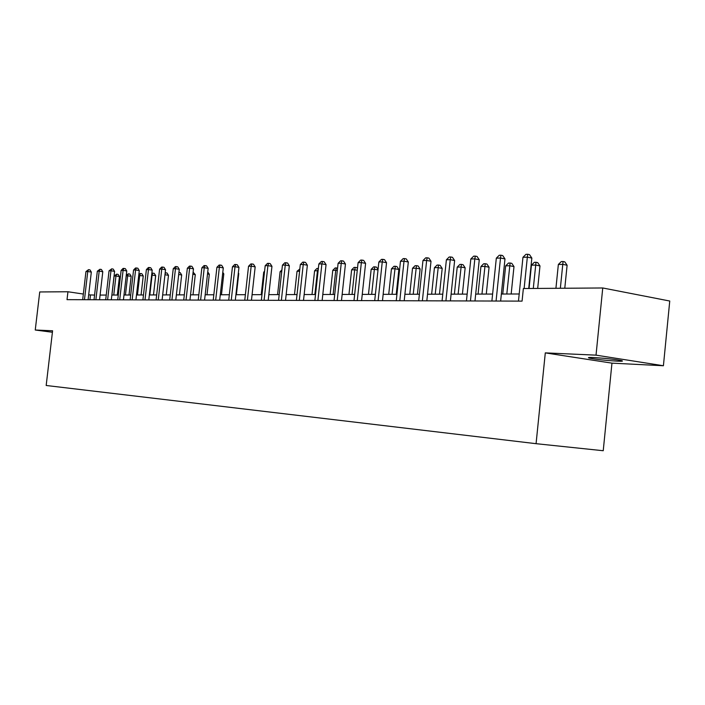 <?xml version="1.0" encoding="UTF-8"?>
<svg xmlns="http://www.w3.org/2000/svg" width="705" height="705" viewBox="0 0 705 705"><rect width="100%" height="100%" fill="white"/><g stroke="black" fill="none" stroke-linecap="round" stroke-linejoin="round"><path stroke-width="1.06" d="M593.751 357.541C588.472 357.32 587.133 357.532 589.715 358.166C596.73 359.462 605.807 360.449 616.937 361.145C622.445 361.392 623.837 361.18 621.14 360.511C613.932 359.206 604.802 358.219 593.751 357.541M663.414 365.745L596.025 355.153L545.3 352.879L611.958 363.145L663.414 365.745L669.75 301.026L602.749 287.975L523.366 288.53L522.07 301.123L67.019 299.651L67.944 291.755L39.736 291.958L35.25 330.011L52.417 332.258M611.958 363.145L603.233 450.733L536.073 443.683L46.177 385.485L52.584 330.786L35.25 330.011M596.025 355.153L602.749 287.975M545.3 352.879L536.073 443.683M94.567 295.095L88.68 294.84M83.34 294.047L67.944 291.755M519.197 293.985L501.352 294.029M492.61 294.055L475.69 294.1M467.159 294.117L451.103 294.161M442.775 294.179L427.521 294.223M419.387 294.241L404.89 294.285M396.95 294.302L383.15 294.337M375.386 294.355L362.255 294.39M354.659 294.417L342.154 294.443M334.725 294.461L322.793 294.496M315.523 294.514L304.146 294.549M297.025 294.567L286.168 294.593M279.198 294.611L268.825 294.637M261.987 294.655L252.082 294.681M245.375 294.699L235.911 294.725M229.337 294.743L220.286 294.769M213.826 294.778L205.164 294.805M198.836 294.822L190.544 294.84M184.322 294.857L176.382 294.884M170.275 294.893L162.67 294.919M156.669 294.928L149.381 294.954M143.476 294.963L136.488 294.981M130.689 294.998L123.992 295.016M118.29 295.034L111.857 295.051M106.252 295.06L100.084 295.078M89.923 299.722L90.46 295.104M88.107 299.722L91.324 272.086L87.755 271.522L84.477 299.704M85.957 271.575L88.522 269.654L87.755 271.522L85.957 271.575L82.679 299.704M88.522 269.654L89.949 269.883L91.324 272.086M117.312 295.034L119.445 276.554L115.964 275.999L114.122 276.043L111.928 295.051M113.761 295.043L115.964 275.999L116.686 274.148L118.079 274.368L119.445 276.554M114.122 276.043L116.686 274.148M99.546 299.757L102.789 271.725L99.194 271.143L95.88 299.748M97.334 271.205L99.96 269.248L99.194 271.143L97.334 271.205L94.029 299.74M99.96 269.248L101.397 269.477L102.789 271.725M111.311 299.792L114.598 271.346L110.967 270.764L107.609 299.784M109.055 270.826L111.725 268.834L110.967 270.764L109.055 270.826L105.706 299.775M111.725 268.834L113.179 269.072L114.598 271.346M129.015 295.007L131.174 276.254L126.213 275.734M125.437 295.016L127.667 275.69L128.381 273.813L129.791 274.042L131.174 276.254M126.266 275.223L128.381 273.813M141.071 294.972L143.247 275.946L138.735 275.408M137.457 294.981L139.705 275.382L140.418 273.478L141.837 273.707L143.247 275.946M138.867 274.289L140.418 273.478M123.437 299.837L126.759 270.958L123.093 270.368L119.7 299.819M121.128 270.429L123.067 268.438L123.851 268.411L123.093 270.368L121.128 270.429L117.735 299.819M123.851 268.411L125.314 268.649L126.759 270.958M153.478 294.937L155.682 275.637L151.645 275.065M149.83 294.954L152.104 275.056L152.818 273.126L154.245 273.355L155.682 275.637M151.848 273.311L152.818 273.126M135.933 299.872L139.29 270.561L135.589 269.953L132.152 299.863M133.562 270.024L135.527 268.006L136.347 267.979L135.589 269.953L133.562 270.024L130.134 299.854M136.347 267.979L137.819 268.217L139.29 270.561M166.257 294.91L168.486 275.311L164.961 274.738M165.19 272.773L167.023 273.002L168.486 275.311M165.587 272.764L165.005 274.36M148.808 299.916L152.209 270.147L148.473 269.539L145.001 299.907M146.384 269.601L148.385 267.556L149.222 267.521L148.473 269.539L146.384 269.601L142.912 299.898M149.222 267.521L150.711 267.768L152.209 270.147M179.422 294.875L181.678 274.976L178.7 274.492M178.929 272.421L180.198 272.632L181.678 274.976M162.097 299.96L165.534 269.724L161.762 269.099L158.246 299.942M159.603 269.169L161.639 267.089L162.502 267.063L161.762 269.099L159.603 269.169L156.096 299.942M162.502 267.063L164.009 267.31L165.534 269.724M193.003 294.84L195.285 274.633L192.87 274.236M193.108 272.139L195.285 274.633M175.801 300.004L179.281 269.284L175.475 268.658L171.914 299.995M173.245 268.728L175.316 266.613L176.206 266.578L175.475 268.658L173.245 268.728L169.694 299.986M176.206 266.578L177.731 266.834L179.281 269.284M207.006 294.796L209.315 274.28L207.508 273.981M207.746 271.857L209.315 274.28M189.953 300.048L193.478 268.834L189.627 268.191L186.032 300.039M187.336 268.27L189.434 266.12L190.359 266.085L189.627 268.191L187.336 268.27L183.741 300.03M190.359 266.085L191.901 266.34L193.478 268.834M221.458 294.761L223.793 273.919L222.639 273.725M222.798 272.35L223.793 273.919M204.573 300.101L208.142 268.367L204.256 267.715L200.608 300.083M201.877 267.794L204.027 265.609L204.97 265.574L204.256 267.715L201.877 267.794L198.237 300.074M204.97 265.574L206.53 265.838L208.142 268.367M219.678 300.145L223.291 267.891L219.37 267.221L215.677 300.136M216.911 267.301L219.096 265.08L220.083 265.045L219.37 267.221L216.911 267.301L213.227 300.127M220.083 265.045L221.652 265.309L223.291 267.891M235.303 300.198L238.96 267.389L235.003 266.71L231.258 300.18M232.456 266.79L234.686 264.534L235.699 264.498L235.003 266.71L232.456 266.79L228.728 300.171M235.699 264.498L237.285 264.772L238.96 267.389M251.465 300.251L255.175 266.869L251.174 266.182L247.385 300.233M248.539 266.27L250.804 263.97L251.861 263.934L251.174 266.182L248.539 266.27L244.767 300.224M251.861 263.934L253.456 264.208L255.175 266.869M268.2 300.304L271.954 266.34L267.918 265.635L264.084 300.286M265.195 265.723L267.503 263.379L268.587 263.344L267.918 265.635L265.195 265.723L261.361 300.277M268.587 263.344L270.209 263.626L271.954 266.34M285.534 300.356L289.341 265.785L285.261 265.062L281.374 300.348M282.441 265.159L284.794 262.78L285.922 262.736L285.261 265.062L282.441 265.159L278.563 300.339M285.922 262.736L287.552 263.027L289.341 265.785M303.511 300.418L307.362 265.212L303.238 264.481L299.308 300.4M300.312 264.578L302.718 262.145L303.881 262.11L303.238 264.481L300.312 264.578L296.391 300.392M303.881 262.11L305.529 262.401L307.362 265.212M322.15 300.48L326.054 264.622L321.894 263.873L317.902 300.462M318.854 263.97L321.304 261.502L322.52 261.458L321.894 263.873L318.854 263.97L314.879 300.453M322.52 261.458L324.177 261.758L326.054 264.622M341.493 300.541L345.45 264.005L341.246 263.238L337.21 300.524M338.1 263.335L340.594 260.824L341.855 260.779L341.246 263.238L338.1 263.335L334.064 300.515M341.855 260.779L343.538 261.088L345.45 264.005M361.586 300.603L365.595 263.362L361.357 262.577L357.259 300.594M358.087 262.683L360.634 260.119L361.947 260.075L361.357 262.577L358.087 262.683L353.998 300.586M361.947 260.075L363.639 260.392L365.595 263.362M236.387 294.725L238.748 273.54L238.281 273.461M238.343 272.914L238.748 273.54M264.481 272.13L263.714 272.148L261.22 294.655M263.714 272.148L264.578 271.275M281.718 271.681L280.096 271.725L277.576 294.619M280.096 271.725L281.921 269.883M299.59 271.214L297.043 271.284L294.487 294.567M297.043 271.284L299.837 268.966M314.871 294.514L317.462 270.755L314.597 270.826L312.007 294.523M318.105 270.861L317.462 270.755L318.36 268.499M314.597 270.826L316.915 268.482L318.07 268.446M333.121 294.47L335.747 270.279L332.769 270.35L330.151 294.478M337.316 270.553L335.747 270.279L336.329 267.935L337.572 268.156M332.769 270.35L335.139 267.97L336.329 267.935M352.042 294.417L354.703 269.786L351.619 269.865L348.966 294.426M357.268 270.244L354.703 269.786L355.267 267.398L356.88 267.688L357.453 268.561M351.619 269.865L354.033 267.433L355.267 267.398M371.667 294.373L374.364 269.266L371.165 269.354L368.477 294.373M378.003 269.936L374.364 269.266L374.91 266.843L376.532 267.142L378.056 269.451M371.165 269.354L373.624 266.878L374.91 266.843M396.228 294.302L398.871 269.495L394.774 268.737L391.451 268.825L388.728 294.32M392.042 294.311L395.293 266.27L396.933 266.569L398.871 269.495M391.451 268.825L393.963 266.305L395.293 266.27M382.48 300.674L386.534 262.692L382.26 261.899L378.109 300.656M378.858 262.004L381.458 259.396L382.824 259.343L382.26 261.899L378.858 262.004L374.716 300.647M382.824 259.343L384.533 259.669L386.534 262.692M417.439 294.249L420.11 268.957L415.976 268.191L412.522 268.279L409.764 294.267M413.209 294.258L416.479 265.67L418.127 265.979L420.11 268.957M412.522 268.279L415.095 265.706L416.479 265.67M404.203 300.744L408.318 262.004L404.009 261.185L399.797 300.727M400.466 261.299L403.128 258.629L404.547 258.585L404.009 261.185L400.466 261.299L396.263 300.718M404.547 258.585L406.265 258.911L408.318 262.004M439.479 294.188L442.194 268.402L438.017 267.609L434.43 267.706L431.636 294.214M435.223 294.205L438.492 265.045L440.158 265.362L442.194 268.402M434.43 267.706L437.056 265.08L438.492 265.045M426.825 300.815L431.002 261.282L426.648 260.445L422.383 300.806M422.956 260.568L425.679 257.845L427.151 257.792L426.648 260.445L422.956 260.568L418.7 300.788M427.151 257.792L428.896 258.127L431.002 261.282M462.41 294.135L465.159 267.821L460.955 267.019L457.219 267.116L454.39 294.152M458.118 294.144L461.396 264.393L463.079 264.719L465.159 267.821M457.219 267.116L459.898 264.437L461.396 264.393M450.398 300.894L454.628 260.533L450.231 259.678L445.912 300.876M446.388 259.801L449.173 257.017L450.715 256.964L450.231 259.678L446.388 259.801L442.07 300.868M450.715 256.964L452.469 257.307L454.628 260.533M486.291 294.064L489.076 267.221L484.837 266.393L480.942 266.499L478.069 294.091M481.964 294.082L485.243 263.723L486.935 264.049L489.076 267.221M480.942 266.499L483.683 263.767L485.243 263.723M474.976 300.973L479.268 259.748L474.835 258.867L470.447 300.956M470.817 258.999L473.672 256.162L475.276 256.109L474.835 258.867L470.817 258.999L466.446 300.947M475.276 256.109L477.047 256.461L479.268 259.748M511.169 294.003L513.989 266.587L509.724 265.75L505.661 265.856L502.753 294.02M506.807 294.011L510.094 263.018L511.804 263.353L513.989 266.587M505.661 265.856L508.472 263.062L510.094 263.018M500.629 301.061L504.983 258.929L500.515 258.03L496.064 301.044M496.32 258.171L499.237 255.263L500.92 255.21L500.515 258.03L496.32 258.171L491.887 301.026M500.92 255.21L502.7 255.571L504.983 258.929M537.686 288.433L539.977 265.935L535.677 265.071L531.438 265.177L529.058 288.495M533.288 288.46L536.011 262.286L537.73 262.63L539.977 265.935M531.438 265.177L534.32 262.33L536.011 262.286M528.732 288.495L531.843 258.074L527.34 257.158L524.123 288.53M522.96 257.299L525.948 254.329L527.701 254.267L527.34 257.158L522.96 257.299L518.466 301.114M527.701 254.267L529.508 254.637L531.843 258.074M564.784 288.239L567.111 265.247L562.775 264.366L558.351 264.481L555.928 288.301M560.352 288.274L563.066 261.52L564.793 261.872L567.111 265.247M558.351 264.481L561.295 261.573L563.066 261.52M589.785 357.461L589.715 358.166"/></g></svg>
